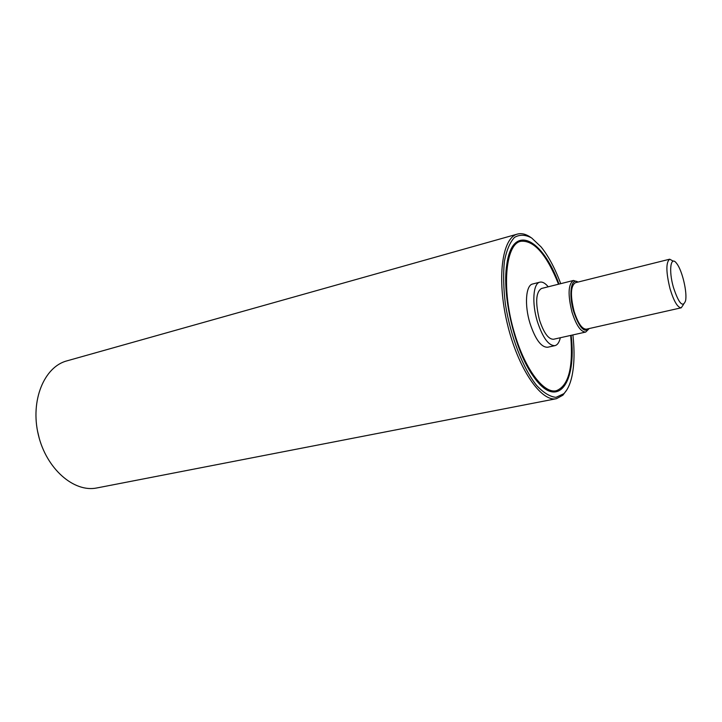 <?xml version="1.0" encoding="UTF-8"?>
<svg xmlns="http://www.w3.org/2000/svg" width="722" height="722" viewBox="0 0 722 722"><rect width="100%" height="100%" fill="white"/><g stroke="black" fill="none" stroke-linecap="round" stroke-linejoin="round"><path stroke-width="1.08" d="M600.172 326.073L681.234 307.807L683.544 304.422M577.528 281.815L573.485 280.461C568.169 284.017 567.691 294.621 572.041 312.292C576.337 325.523 580.903 332.111 585.732 332.048L588.737 329.024M589.035 328.591C584.324 333.248 579.215 327.617 573.71 311.687C568.394 294.368 571.084 277.14 577.988 282.076M573.485 280.461L541.491 288.484C535.859 292.085 535.183 302.572 539.478 319.954C543.783 332.959 548.476 339.394 553.548 339.259L585.732 332.048M673.274 261.174L669.691 259.198L575.38 282.726C570.606 285.921 570.181 295.469 574.107 311.372C577.97 323.294 582.067 329.232 586.408 329.178L600.199 326.073M669.691 259.198C665.846 262.257 665.964 272.113 670.043 288.782C673.87 301.309 677.606 307.653 681.234 307.807M673.464 287.518C668.419 270.308 670.666 254.947 676.676 263.476C682.146 270.163 687.434 292.41 685.548 300.839C682.841 307.969 678.806 303.529 673.464 287.518M558.539 284.215C546.554 254.406 533.991 240.092 520.842 241.274C505.111 243.928 501.212 290.614 514.858 334.367C525.3 369.7 543.955 393.932 556.319 390.719C568.593 385.864 573.385 367.435 570.696 335.423M548.224 286.796C545.218 283.15 542.43 281.607 539.866 282.167L532.628 284.008C525.815 285.127 524.307 304.964 529.975 323.257C535.363 339.439 541.256 347.435 547.646 347.246L554.938 345.639C557.474 344.99 559.27 342.363 560.326 337.743M539.866 282.167C533.125 283.268 531.699 303.159 537.367 321.525C542.754 337.77 548.612 345.811 554.938 345.639M39.25 438.326L37.553 431.16M530.796 237.412C526.022 234.09 521.564 232.989 517.421 234.09C502.07 237.673 496.501 278.584 507.25 323.438C517.809 368.337 541.175 402.38 556.5 398.679L562.916 395.178L566.951 389.7M572.898 334.927C574.685 351.127 574.351 364.989 571.896 376.505C570.136 384.366 567.429 390.106 563.765 393.734L555.985 397.344C549.965 396.73 543.531 392.795 536.681 385.53C522.945 368.428 510.418 336.145 505.364 303.926C503.469 288.132 503.144 273.972 504.389 261.445C506.501 250.417 509.867 242.412 514.479 237.421C519.632 234.379 525.354 234.56 531.636 237.953L541.139 246.969C548.512 256.157 555.038 268.385 560.723 283.665M558.981 284.098C542.493 238.134 512.394 222.62 506.799 264.532C501.664 295.226 514.948 351.145 533.323 376.252C557.158 411.179 577.077 383.797 571.138 335.324M556.5 398.679L97.001 487.928C74.059 492.855 46.28 468.867 38.329 434.761C30.098 400.719 44.132 366.803 66.848 360.892L517.421 234.09M556.319 390.719L555.101 390.963C551.536 391.658 547.637 390.503 543.404 387.506M510.752 249.947C513.18 245.372 516.14 242.592 519.641 241.608L520.842 241.274"/></g></svg>
